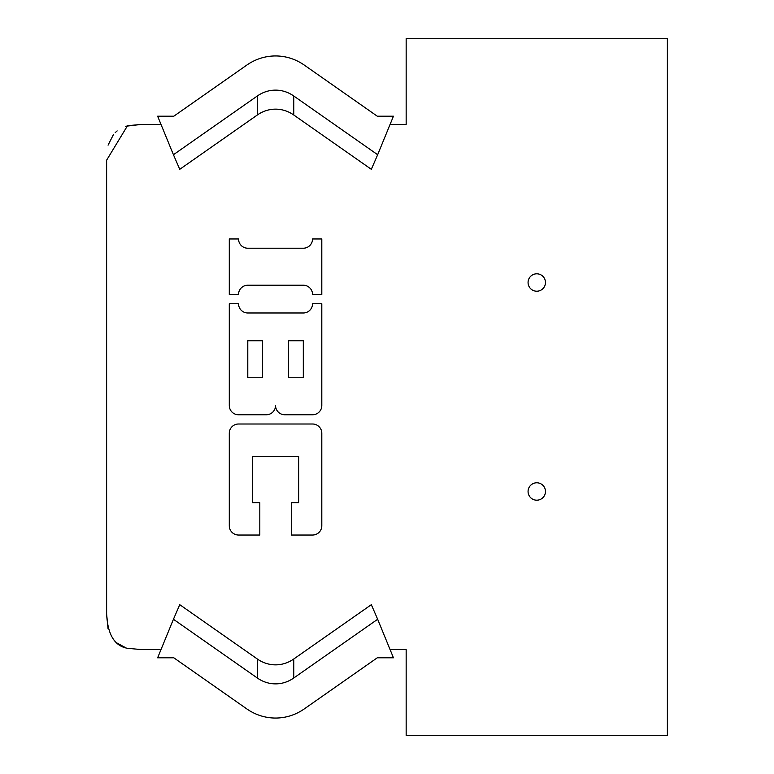 <?xml version="1.0" encoding="UTF-8"?>
<svg xmlns="http://www.w3.org/2000/svg" width="774" height="774" viewBox="0 0 774 774"><rect width="100%" height="100%" fill="white"/><g stroke="black" fill="none" stroke-linecap="round" stroke-linejoin="round"><path stroke-width="1.16" d="M262.589 377.751L247.786 377.751L247.786 340.744L262.589 340.744L262.589 377.751M303.302 377.751L288.499 377.751L288.499 340.744L303.302 340.744L303.302 377.751M266.295 414.758L238.537 414.758A9.249 9.249 0 0 1 229.288 405.508L229.288 303.737L238.537 303.737A9.249 9.249 0 0 0 247.786 312.986L303.302 312.986A9.249 9.249 0 0 0 312.551 303.737L321.8 303.737L321.8 405.508A9.249 9.249 0 0 1 312.551 414.758L284.793 414.758A9.249 9.249 0 0 1 275.544 405.508A9.249 9.249 0 0 1 266.295 414.758M298.677 502.645L298.677 456.389L252.411 456.389L252.411 502.645L259.812 502.645L259.812 535.028L238.537 535.028A9.249 9.249 0 0 1 229.288 525.778L229.288 433.256A9.249 9.249 0 0 1 238.537 424.007L312.551 424.007A9.249 9.249 0 0 1 321.8 433.256L321.8 525.778A9.249 9.249 0 0 1 312.551 535.028L291.276 535.028L291.276 502.645L298.677 502.645M238.537 294.488L229.288 294.488L229.288 238.972L238.537 238.972A9.249 9.249 0 0 0 247.786 248.222L303.302 248.222A9.249 9.249 0 0 0 312.551 238.972L321.8 238.972L321.8 294.478L312.551 294.478A9.249 9.249 0 0 0 303.302 285.229L247.786 285.229A9.249 9.249 0 0 0 238.537 294.478L238.537 294.488M161.002 649.589L141.448 649.589L127.517 648.293C114.61 646.096 107.644 634.603 106.619 613.811L106.619 160.189L127.517 125.707L141.448 124.411L161.002 124.411M257.307 658.984L257.307 677.995L173.434 619.268L179.762 604.688L257.307 658.984A39.677 34.83 90 0 0 293.781 658.984L371.327 604.688L377.654 619.268L293.781 677.995L293.781 658.984M406.156 124.411L390.086 124.411L406.156 124.411L406.156 38.7L667.381 38.7L667.381 735.3L406.156 735.3L406.156 649.589L390.086 649.589M293.781 115.016L293.781 96.005L377.654 154.732L371.327 169.312L293.781 115.016A39.677 34.83 -90 0 0 257.307 115.016L179.762 169.312L173.434 154.732L257.307 96.005L257.307 115.016M536.769 500.197A8.707 8.707 0 0 1 529.232 487.136A8.707 8.707 0 0 1 544.306 487.136A8.707 8.707 0 0 1 536.769 500.197M536.769 291.218A8.707 8.707 0 0 1 529.232 278.156A8.707 8.707 0 0 1 544.306 278.156A8.707 8.707 0 0 1 536.769 291.218M257.307 677.995A39.677 34.83 90 0 0 293.781 677.995M293.781 96.005A39.677 34.83 -90 0 0 257.307 96.005M173.821 116.197L246.771 65.113L173.821 116.197L157.635 116.197L173.434 154.732M377.654 154.732L393.453 116.197L377.267 116.197L304.317 65.113L377.267 116.197M173.434 619.268L157.635 657.803L173.821 657.803L246.771 708.887L173.821 657.803M377.267 657.803L304.317 708.887L377.267 657.803L393.453 657.803L377.654 619.268M246.771 65.113A55.447 52.245 -90 0 1 304.317 65.113M304.317 708.887A55.447 52.245 90 0 1 246.771 708.887M125.64 126.268L141.342 124.411M106.619 613.927L108.07 628.856M113.42 639.382L115.2 641.346M117.145 643.097L125.64 647.732M117.145 130.903L115.21 132.644M113.42 134.618L108.07 145.144"/></g></svg>
